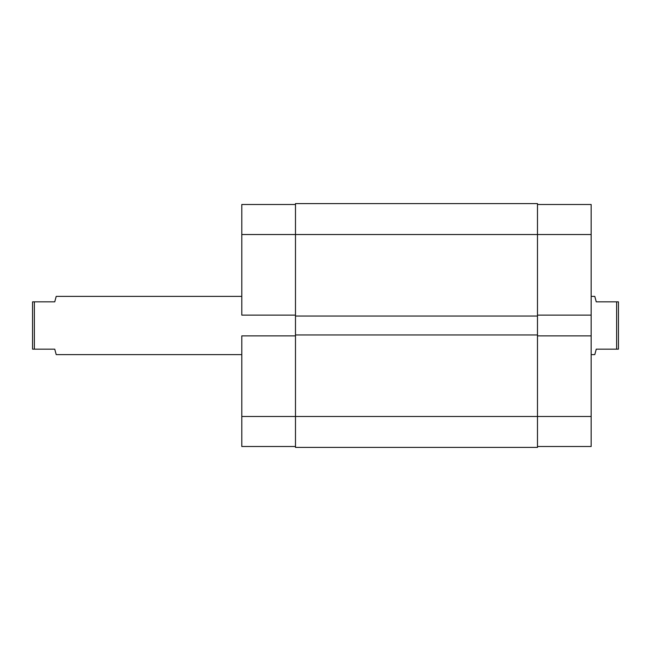 <?xml version="1.0" encoding="UTF-8"?>
<svg xmlns="http://www.w3.org/2000/svg" width="651" height="651" viewBox="0 0 651 651"><rect width="100%" height="100%" fill="white"/><g stroke="black" fill="none" stroke-linecap="round" stroke-linejoin="round"><path stroke-width="0.98" d="M241.798 335.875L295.481 335.875L241.798 335.875L241.798 416.477L241.798 335.875M295.481 416.477L241.798 416.477L241.798 446.505L295.481 446.505L241.798 446.505L241.798 416.477L295.481 416.477L295.481 447.408L537.482 447.408L295.481 447.408L295.481 416.477L537.482 416.477L295.481 416.477L295.481 334.964L295.481 416.477M241.798 204.495L241.798 315.125L241.798 234.523L295.481 234.523L295.481 334.964L295.481 316.036L537.482 316.036L295.481 316.036L295.481 234.523L537.482 234.523L295.481 234.523L295.481 203.592L295.481 234.523L241.798 234.523L241.798 204.495L295.481 204.495L241.798 204.495M295.481 315.125L241.798 315.125L295.481 315.125M537.482 203.592L295.481 203.592L537.482 203.592L537.482 234.523L537.482 203.592M537.482 447.408L537.482 334.964L295.481 334.964L537.482 334.964L537.482 234.523L591.157 234.523L537.482 234.523L537.482 416.477L591.157 416.477L591.157 204.495L537.482 204.495L591.157 204.495L591.157 335.875L537.482 335.875L591.157 335.875L591.157 416.477L537.482 416.477L537.482 447.408M537.482 315.125L591.157 315.125L537.482 315.125M591.157 446.505L537.482 446.505L591.157 446.505L591.157 416.477L591.157 446.505M594.794 296.384L591.157 296.384L594.794 296.384L595.169 297.784L594.794 296.384M596.251 301.844L595.169 297.784L596.251 301.844L616.627 301.844L596.251 301.844M616.627 349.156L616.627 301.844L616.627 349.156L618.45 349.156L618.45 301.844L616.627 301.844L618.45 301.844L618.45 349.156L596.251 349.156L616.627 349.156M595.169 353.216L596.251 349.156L594.794 354.616L591.157 354.616L594.794 354.616L595.169 353.216M34.373 349.156L54.749 349.156L56.206 354.616L241.798 354.616L56.206 354.616L54.749 349.156L34.373 349.156L34.373 301.844L34.373 349.156L32.55 349.156L34.373 349.156M54.749 301.844L32.55 301.844L32.55 349.156L32.55 301.844L54.749 301.844L55.831 297.784L54.749 301.844M56.206 296.384L55.831 297.784L56.206 296.384L241.798 296.384L56.206 296.384"/></g></svg>
